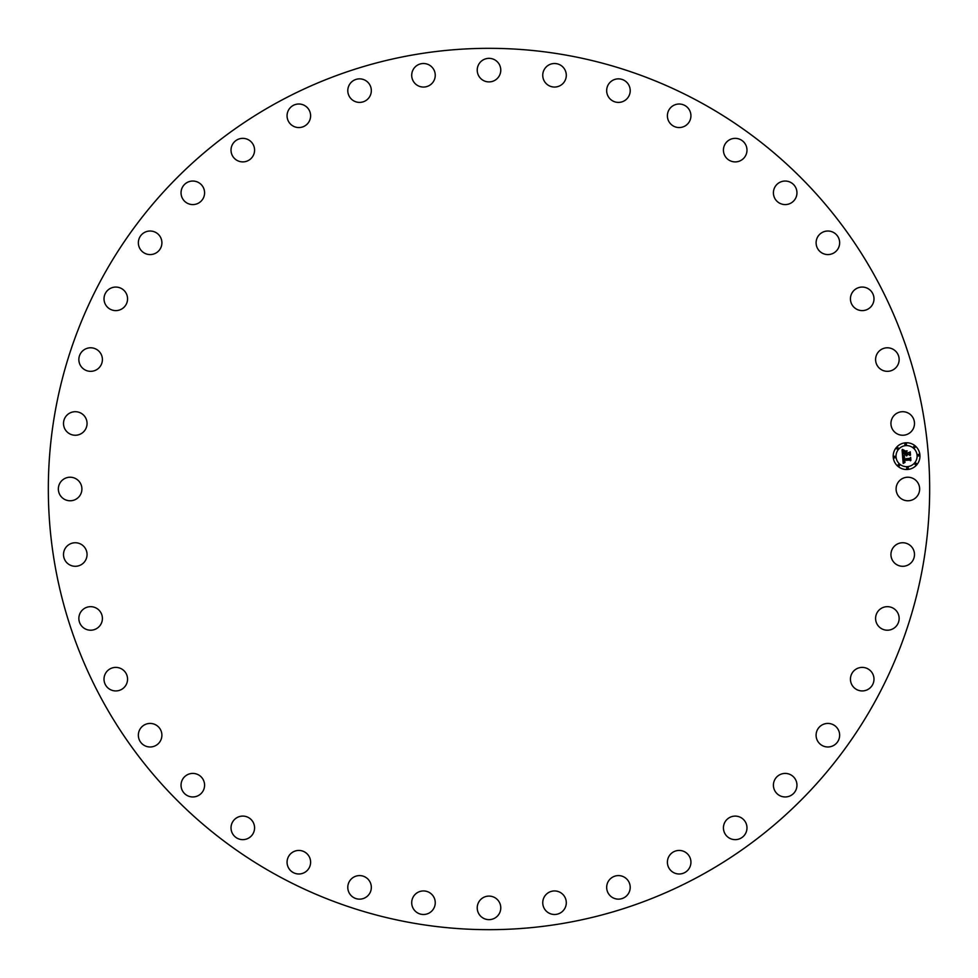 <?xml version="1.0" encoding="UTF-8"?>
<svg xmlns="http://www.w3.org/2000/svg" width="978" height="978" viewBox="0 0 978 978"><rect width="100%" height="100%" fill="white"/><g stroke="black" fill="none" stroke-linecap="round" stroke-linejoin="round"><path stroke-width="1.47" d="M897.535 483.352A11.773 11.773 0 0 1 913.513 478.67A11.773 11.773 0 0 1 918.208 494.648A11.773 11.773 0 0 1 902.229 499.33A11.773 11.773 0 0 1 897.535 483.352M277.728 875.726A440.675 440.675 0 0 1 102.274 277.728A440.675 440.675 0 0 1 700.272 102.274A440.675 440.675 0 0 1 875.726 700.272A440.675 440.675 0 0 1 277.728 875.726M84.609 430.662A11.773 11.773 0 0 1 68.093 432.802A11.773 11.773 0 0 1 65.966 416.286A11.773 11.773 0 0 1 82.482 414.159A11.773 11.773 0 0 1 84.609 430.662M879.283 609.881A11.773 11.773 0 0 1 895.934 610.358A11.773 11.773 0 0 1 895.457 626.996A11.773 11.773 0 0 1 878.806 626.519A11.773 11.773 0 0 1 879.283 609.881M98.717 368.119A11.773 11.773 0 0 1 82.066 367.642A11.773 11.773 0 0 1 82.543 351.004A11.773 11.773 0 0 1 99.194 351.481A11.773 11.773 0 0 1 98.717 368.119M855.579 669.441A11.773 11.773 0 0 1 871.936 672.522A11.773 11.773 0 0 1 868.855 688.879A11.773 11.773 0 0 1 852.498 685.81A11.773 11.773 0 0 1 855.579 669.441M122.421 308.559A11.773 11.773 0 0 1 106.064 305.478A11.773 11.773 0 0 1 109.145 289.121A11.773 11.773 0 0 1 125.502 292.19A11.773 11.773 0 0 1 122.421 308.559M822.828 724.564A11.773 11.773 0 0 1 838.513 730.163A11.773 11.773 0 0 1 832.914 745.847A11.773 11.773 0 0 1 817.229 740.248A11.773 11.773 0 0 1 822.828 724.564M155.172 253.436A11.773 11.773 0 0 1 139.487 247.837A11.773 11.773 0 0 1 145.086 232.153A11.773 11.773 0 0 1 160.771 237.752A11.773 11.773 0 0 1 155.172 253.436M781.874 773.891A11.773 11.773 0 0 1 796.483 781.874A11.773 11.773 0 0 1 788.5 796.483A11.773 11.773 0 0 1 773.891 788.5A11.773 11.773 0 0 1 781.874 773.891M196.126 204.109A11.773 11.773 0 0 1 181.517 196.126A11.773 11.773 0 0 1 189.5 181.517A11.773 11.773 0 0 1 204.109 189.5A11.773 11.773 0 0 1 196.126 204.109M733.696 816.202A11.773 11.773 0 0 1 746.886 826.373A11.773 11.773 0 0 1 736.715 839.552A11.773 11.773 0 0 1 723.524 829.381A11.773 11.773 0 0 1 733.696 816.202M244.304 161.798A11.773 11.773 0 0 1 231.114 151.627A11.773 11.773 0 0 1 241.285 138.448A11.773 11.773 0 0 1 254.476 148.619A11.773 11.773 0 0 1 244.304 161.798M679.502 850.444A11.773 11.773 0 0 1 690.933 862.559A11.773 11.773 0 0 1 678.83 873.99A11.773 11.773 0 0 1 667.399 861.875A11.773 11.773 0 0 1 679.502 850.444M298.498 127.556A11.773 11.773 0 0 1 287.067 115.441A11.773 11.773 0 0 1 299.17 104.01A11.773 11.773 0 0 1 310.601 116.125A11.773 11.773 0 0 1 298.498 127.556M620.614 875.799A11.773 11.773 0 0 1 630.003 889.54A11.773 11.773 0 0 1 616.262 898.941A11.773 11.773 0 0 1 606.873 885.2A11.773 11.773 0 0 1 620.614 875.799M357.386 102.201A11.773 11.773 0 0 1 347.997 88.46A11.773 11.773 0 0 1 361.738 79.059A11.773 11.773 0 0 1 371.127 92.8A11.773 11.773 0 0 1 357.386 102.201M558.487 891.63A11.773 11.773 0 0 1 565.614 906.667A11.773 11.773 0 0 1 550.565 913.807A11.773 11.773 0 0 1 543.438 898.758A11.773 11.773 0 0 1 558.487 891.63M419.513 86.37A11.773 11.773 0 0 1 412.386 71.333A11.773 11.773 0 0 1 427.435 64.193A11.773 11.773 0 0 1 434.562 79.242A11.773 11.773 0 0 1 419.513 86.37M494.648 897.535A11.773 11.773 0 0 1 499.33 913.513A11.773 11.773 0 0 1 483.352 918.208A11.773 11.773 0 0 1 478.67 902.229A11.773 11.773 0 0 1 494.648 897.535M483.352 80.465A11.773 11.773 0 0 1 478.67 64.487A11.773 11.773 0 0 1 494.648 59.792A11.773 11.773 0 0 1 499.33 75.771A11.773 11.773 0 0 1 483.352 80.465M430.662 893.391A11.773 11.773 0 0 1 432.802 909.907A11.773 11.773 0 0 1 416.286 912.034A11.773 11.773 0 0 1 414.159 895.518A11.773 11.773 0 0 1 430.662 893.391M547.338 84.609A11.773 11.773 0 0 1 545.198 68.093A11.773 11.773 0 0 1 561.714 65.966A11.773 11.773 0 0 1 563.841 82.482A11.773 11.773 0 0 1 547.338 84.609M368.119 879.283A11.773 11.773 0 0 1 367.642 895.934A11.773 11.773 0 0 1 351.004 895.457A11.773 11.773 0 0 1 351.481 878.806A11.773 11.773 0 0 1 368.119 879.283M609.881 98.717A11.773 11.773 0 0 1 610.358 82.066A11.773 11.773 0 0 1 626.996 82.543A11.773 11.773 0 0 1 626.519 99.194A11.773 11.773 0 0 1 609.881 98.717M308.559 855.579A11.773 11.773 0 0 1 305.478 871.936A11.773 11.773 0 0 1 289.121 868.855A11.773 11.773 0 0 1 292.19 852.498A11.773 11.773 0 0 1 308.559 855.579M669.441 122.421A11.773 11.773 0 0 1 672.522 106.064A11.773 11.773 0 0 1 688.879 109.145A11.773 11.773 0 0 1 685.81 125.502A11.773 11.773 0 0 1 669.441 122.421M253.436 822.828A11.773 11.773 0 0 1 247.837 838.513A11.773 11.773 0 0 1 232.153 832.914A11.773 11.773 0 0 1 237.752 817.229A11.773 11.773 0 0 1 253.436 822.828M724.564 155.172A11.773 11.773 0 0 1 730.163 139.487A11.773 11.773 0 0 1 745.847 145.086A11.773 11.773 0 0 1 740.248 160.771A11.773 11.773 0 0 1 724.564 155.172M204.109 781.874A11.773 11.773 0 0 1 196.126 796.483A11.773 11.773 0 0 1 181.517 788.5A11.773 11.773 0 0 1 189.5 773.891A11.773 11.773 0 0 1 204.109 781.874M773.891 196.126A11.773 11.773 0 0 1 781.874 181.517A11.773 11.773 0 0 1 796.483 189.5A11.773 11.773 0 0 1 788.5 204.109A11.773 11.773 0 0 1 773.891 196.126M161.798 733.696A11.773 11.773 0 0 1 151.627 746.886A11.773 11.773 0 0 1 138.448 736.715A11.773 11.773 0 0 1 148.619 723.524A11.773 11.773 0 0 1 161.798 733.696M816.202 244.304A11.773 11.773 0 0 1 826.373 231.114A11.773 11.773 0 0 1 839.552 241.285A11.773 11.773 0 0 1 829.381 254.476A11.773 11.773 0 0 1 816.202 244.304M127.556 679.502A11.773 11.773 0 0 1 115.441 690.933A11.773 11.773 0 0 1 104.01 678.83A11.773 11.773 0 0 1 116.125 667.399A11.773 11.773 0 0 1 127.556 679.502M850.444 298.498A11.773 11.773 0 0 1 862.559 287.067A11.773 11.773 0 0 1 873.99 299.17A11.773 11.773 0 0 1 861.875 310.601A11.773 11.773 0 0 1 850.444 298.498M102.201 620.614A11.773 11.773 0 0 1 88.46 630.003A11.773 11.773 0 0 1 79.059 616.262A11.773 11.773 0 0 1 92.8 606.873A11.773 11.773 0 0 1 102.201 620.614M875.799 357.386A11.773 11.773 0 0 1 889.54 347.997A11.773 11.773 0 0 1 898.941 361.738A11.773 11.773 0 0 1 885.2 371.127A11.773 11.773 0 0 1 875.799 357.386M86.37 558.487A11.773 11.773 0 0 1 71.333 565.614A11.773 11.773 0 0 1 64.193 550.565A11.773 11.773 0 0 1 79.242 543.438A11.773 11.773 0 0 1 86.37 558.487M891.63 419.513A11.773 11.773 0 0 1 906.667 412.386A11.773 11.773 0 0 1 913.807 427.435A11.773 11.773 0 0 1 898.758 434.562A11.773 11.773 0 0 1 891.63 419.513M80.465 494.648A11.773 11.773 0 0 1 64.487 499.33A11.773 11.773 0 0 1 59.792 483.352A11.773 11.773 0 0 1 75.771 478.67A11.773 11.773 0 0 1 80.465 494.648M893.391 547.338A11.773 11.773 0 0 1 909.907 545.198A11.773 11.773 0 0 1 912.034 561.714A11.773 11.773 0 0 1 895.518 563.841A11.773 11.773 0 0 1 893.391 547.338M907.633 469.477A13.374 13.374 0 0 1 893.244 457.191A13.374 13.374 0 0 1 905.53 442.802A13.374 13.374 0 0 1 919.919 455.088A13.374 13.374 0 0 1 907.633 469.477M905.75 445.626A10.538 10.538 0 0 1 917.083 455.308A10.538 10.538 0 0 1 907.413 466.64A10.538 10.538 0 0 1 896.068 456.958A10.538 10.538 0 0 1 905.75 445.626M902.584 456.445L904.418 457.154L903.342 459.293L909.662 458.865L910.249 458.132L910.457 460.797L909.711 460.027L903.916 460.491L905.102 462.129L903.476 460.528L903.806 462.081L904.943 462.435L903.195 463.425L902.584 456.445M902.926 456.054L904.65 456.922L902.926 456.054M903.965 457.533L903.782 458.853L909.65 458.401L910.665 457.386L910.909 460.369L910.542 457.716L909.711 458.572L903.635 459.049L903.965 457.533M902.547 455.907L902.071 449.856L903.892 450.675L902.853 451.702L902.877 453.914L905.604 453.706L903.171 453.535L903.464 451.139L903.317 453.376L905.567 453.205L904.442 451.469L906.875 451.274L906.093 453.67L909.736 452.631L909.956 455.491L909.124 454.599L906.618 454.794L906.899 455.675L906.19 454.831L906.618 455.956L905.701 454.868L902.547 455.907M902.388 449.391L904.259 450.296L902.388 449.391M904.613 451.029L907.132 450.834L904.613 451.029M906.447 451.934L906.545 453.132L909.039 452.924L910.225 451.799L910.494 455.173L910.102 452.142L906.398 453.279L906.447 451.934M894.589 456.261A0.807 0.807 0 0 1 895.469 457.007A0.807 0.807 0 0 1 894.723 457.887A0.807 0.807 0 0 1 893.843 457.142A0.807 0.807 0 0 1 894.589 456.261M905.579 443.401A0.807 0.807 0 0 1 906.447 444.146A0.807 0.807 0 0 1 905.701 445.027A0.807 0.807 0 0 1 904.833 444.281A0.807 0.807 0 0 1 905.579 443.401M897.425 447.557A0.807 0.807 0 0 1 898.293 448.303A0.807 0.807 0 0 1 897.547 449.183A0.807 0.807 0 0 1 896.679 448.437A0.807 0.807 0 0 1 897.425 447.557M918.44 454.391A0.807 0.807 0 0 1 919.308 455.137A0.807 0.807 0 0 1 918.562 456.005A0.807 0.807 0 0 1 917.694 455.259A0.807 0.807 0 0 1 918.44 454.391M914.283 446.237A0.807 0.807 0 0 1 915.151 446.983A0.807 0.807 0 0 1 914.406 447.851A0.807 0.807 0 0 1 913.538 447.105A0.807 0.807 0 0 1 914.283 446.237M907.584 468.865A0.807 0.807 0 0 1 906.704 468.12A0.807 0.807 0 0 1 907.45 467.252A0.807 0.807 0 0 1 908.33 467.997A0.807 0.807 0 0 1 907.584 468.865M898.88 466.041A0.807 0.807 0 0 1 898 465.296A0.807 0.807 0 0 1 898.745 464.416A0.807 0.807 0 0 1 899.626 465.161A0.807 0.807 0 0 1 898.88 466.041M915.738 464.709A0.807 0.807 0 0 1 914.87 463.963A0.807 0.807 0 0 1 915.616 463.095A0.807 0.807 0 0 1 916.484 463.841A0.807 0.807 0 0 1 915.738 464.709"/></g></svg>
